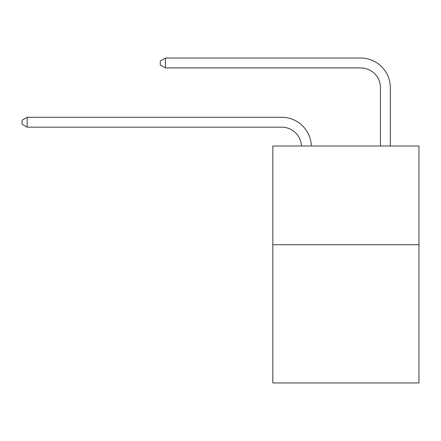 <?xml version="1.0" encoding="UTF-8"?>
<svg xmlns="http://www.w3.org/2000/svg" width="441" height="441" viewBox="0 0 441 441"><rect width="100%" height="100%" fill="white"/><g stroke="black" fill="none" stroke-linecap="round" stroke-linejoin="round"><path stroke-width="0.66" d="M418.95 244.727L418.95 382.953L272.83 382.953L272.83 145.999L418.95 145.999L418.95 244.727L272.83 244.727M281.711 127.157A19.746 19.746 0 0 1 301.44 145.999A19.746 19.746 0 0 0 281.711 127.157A19.746 19.746 0 0 1 301.44 145.999A19.746 19.746 0 0 0 281.711 127.157A19.746 19.746 0 0 1 301.44 145.999A19.746 19.746 0 0 0 281.711 127.157A19.746 19.746 0 0 1 301.44 145.999A19.746 19.746 0 0 0 281.711 127.157A19.746 19.746 0 0 1 301.44 145.999A19.746 19.746 0 0 0 281.711 127.157A19.746 19.746 0 0 1 301.44 145.999A19.746 19.746 0 0 0 281.711 127.157A19.746 19.746 0 0 1 301.44 145.999A19.746 19.746 0 0 0 281.711 127.157A19.746 19.746 0 0 1 301.44 145.999A19.746 19.746 0 0 0 281.711 127.157A19.746 19.746 0 0 1 301.44 145.999A19.746 19.746 0 0 0 281.711 127.157A19.746 19.746 0 0 1 301.44 145.999A19.746 19.746 0 0 0 281.711 127.157A19.746 19.746 0 0 1 301.44 145.999A19.746 19.746 0 0 0 281.711 127.157A19.746 19.746 0 0 1 301.44 145.999A19.746 19.746 0 0 0 281.711 127.157A19.746 19.746 0 0 1 301.44 145.999A19.746 19.746 0 0 0 281.711 127.157A19.746 19.746 0 0 1 301.44 145.999A19.746 19.746 0 0 0 281.711 127.157A19.746 19.746 0 0 1 301.44 145.999A19.746 19.746 0 0 0 281.711 127.157A19.746 19.746 0 0 1 301.44 145.999A19.746 19.746 0 0 0 281.711 127.157A19.746 19.746 0 0 1 301.44 145.999A19.746 19.746 0 0 0 281.711 127.157A19.746 19.746 0 0 1 301.44 145.999A19.746 19.746 0 0 0 281.711 127.157A19.746 19.746 0 0 1 301.44 145.999A19.746 19.746 0 0 0 281.711 127.157A19.746 19.746 0 0 1 301.44 145.999A19.746 19.746 0 0 0 281.711 127.157L27.182 127.157L22.05 124.197L22.05 120.25L27.182 117.284L281.711 117.284A29.619 29.619 0 0 1 311.318 145.999M380.445 145.999L380.445 87.665A19.746 19.746 0 0 0 360.699 67.92L165.408 67.92L160.276 64.959L160.276 61.007L165.408 58.047L360.699 58.047A29.619 29.619 1.2 0 1 390.318 87.665L390.318 145.999M27.182 127.157L27.182 117.284L281.711 117.284M380.445 87.665A19.746 19.746 -178.8 0 0 360.699 67.92A19.746 19.746 -178.8 0 1 380.445 87.665A19.746 19.746 -178.8 0 0 360.699 67.92A19.746 19.746 -178.8 0 1 380.445 87.665A19.746 19.746 -178.8 0 0 360.699 67.92A19.746 19.746 -178.8 0 1 380.445 87.665A19.746 19.746 -178.8 0 0 360.699 67.92A19.746 19.746 -178.8 0 1 380.445 87.665A19.746 19.746 -178.8 0 0 360.699 67.92A19.746 19.746 -178.8 0 1 380.445 87.665A19.746 19.746 -178.8 0 0 360.699 67.92A19.746 19.746 -178.8 0 1 380.445 87.665A19.746 19.746 -178.8 0 0 360.699 67.92A19.746 19.746 -178.8 0 1 380.445 87.665A19.746 19.746 -178.8 0 0 360.699 67.92A19.746 19.746 -178.8 0 1 380.445 87.665A19.746 19.746 -178.8 0 0 360.699 67.92A19.746 19.746 -178.8 0 1 380.445 87.665A19.746 19.746 -178.8 0 0 360.699 67.92A19.746 19.746 -178.8 0 1 380.445 87.665A19.746 19.746 -178.8 0 0 360.699 67.92A19.746 19.746 -178.8 0 1 380.445 87.665A19.746 19.746 -178.8 0 0 360.699 67.92A19.746 19.746 -178.8 0 1 380.445 87.665A19.746 19.746 -178.8 0 0 360.699 67.92A19.746 19.746 -178.8 0 1 380.445 87.665A19.746 19.746 -178.8 0 0 360.699 67.92A19.746 19.746 -178.8 0 1 380.445 87.665A19.746 19.746 -178.8 0 0 360.699 67.92A19.746 19.746 -178.8 0 1 380.445 87.665A19.746 19.746 -178.8 0 0 360.699 67.92A19.746 19.746 -178.8 0 1 380.445 87.665A19.746 19.746 -178.8 0 0 360.699 67.92A19.746 19.746 -178.8 0 1 380.445 87.665A19.746 19.746 -178.8 0 0 360.699 67.92A19.746 19.746 -178.8 0 1 380.445 87.665A19.746 19.746 -178.8 0 0 360.699 67.92A19.746 19.746 -178.8 0 1 380.445 87.665A19.746 19.746 -178.8 0 0 360.699 67.92M165.408 58.047L165.408 67.92"/></g></svg>
